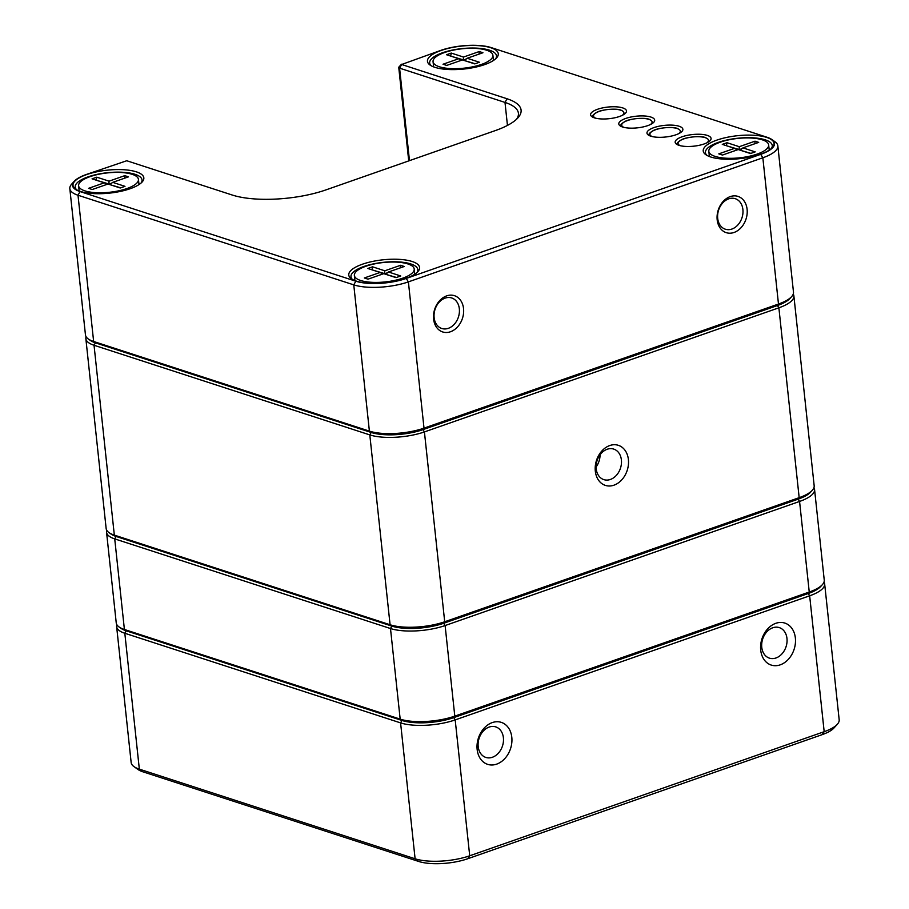 <?xml version="1.0" encoding="UTF-8"?>
<svg xmlns="http://www.w3.org/2000/svg" width="909" height="909" viewBox="0 0 909 909"><rect width="100%" height="100%" fill="white"/><g stroke="black" fill="none" stroke-linecap="round" stroke-linejoin="round"><path stroke-width="1.36" d="M477.145 749.425A22.066 16.907 -72 0 1 501.223 722.348A22.066 16.907 -72 0 1 505.063 758.299A22.066 16.907 -72 0 1 477.145 749.425M760.708 650.14A22.066 16.907 -72 0 1 784.785 623.063A22.066 16.907 -72 0 1 788.626 659.014A22.066 16.907 -72 0 1 760.708 650.14M824.009 582.044A39.121 12.669 173.9 0 1 824.656 583.885A39.121 12.669 173.9 0 1 809.658 595.804L455.193 719.905A39.121 12.669 173.9 0 1 400.585 722.894L124.817 633.255A39.121 12.669 173.9 0 1 116.636 626.653A39.121 12.669 173.9 0 1 116.875 624.722M116.636 626.653L131.157 762.537A39.121 12.669 -6.1 0 0 133.975 766.605A39.121 12.669 -6.1 0 0 139.338 769.139L415.106 858.778A39.121 12.669 -6.1 0 0 469.714 855.789L824.179 731.688A39.121 12.669 -6.1 0 0 837.28 724.325A39.121 12.669 -6.1 0 0 839.177 719.758L824.656 583.885M837.28 724.325L833.894 728.064A35.11 11.374 173.9 0 1 822.134 734.665L467.669 858.766A35.11 11.374 173.9 0 1 418.651 861.448L142.895 771.809A35.11 11.374 173.9 0 1 138.077 769.537L133.975 766.605M120.181 627.664A37.11 12.022 -6.1 0 0 126.192 630.812L401.948 720.462A37.11 12.022 -6.1 0 0 453.773 717.621L808.226 593.52A37.11 12.022 -6.1 0 0 821.406 585.612M775.979 657.98A16.044 12.294 108 0 0 786.955 642.561A16.044 12.294 108 0 0 779.331 627.619A16.044 12.294 108 0 0 766.685 631.982A16.044 12.294 108 0 0 761.765 647.288A16.044 12.294 108 0 0 769.4 658.139A16.044 12.294 108 0 0 775.979 657.98M492.417 757.254A16.044 12.294 108 0 0 503.381 741.846A16.044 12.294 108 0 0 495.757 726.893A16.044 12.294 108 0 0 483.122 731.268A16.044 12.294 108 0 0 478.191 746.573A16.044 12.294 108 0 0 485.838 757.424A16.044 12.294 108 0 0 492.417 757.254M110.091 533.31A37.11 12.022 -6.1 0 0 116.102 536.458L391.87 626.096A37.11 12.022 -6.1 0 0 443.683 623.267L798.147 499.155A37.11 12.022 -6.1 0 0 811.328 491.258M813.93 487.678A39.121 12.669 173.9 0 1 814.566 489.519A39.121 12.669 173.9 0 1 799.568 501.45L445.115 625.551A39.121 12.669 173.9 0 1 390.495 628.539L114.727 538.889A39.121 12.669 173.9 0 1 106.558 532.299A39.121 12.669 173.9 0 1 106.785 530.356M106.558 532.299L116.238 622.881A39.121 12.669 -6.1 0 0 119.045 626.949A39.121 12.669 -6.1 0 0 124.408 629.482L400.176 719.121A39.121 12.669 -6.1 0 0 454.795 716.133L809.249 592.032A39.121 12.669 -6.1 0 0 822.361 584.669A39.121 12.669 -6.1 0 0 824.247 580.101L814.566 489.519M822.361 584.669L820.668 586.532A37.11 12.022 173.9 0 1 808.226 593.52L453.773 717.621A37.11 12.022 173.9 0 1 401.948 720.462L126.192 630.812A37.11 12.022 173.9 0 1 121.102 628.414L119.045 626.949M609.734 445.546A21.066 16.146 -72 0 1 627.244 470.248A21.066 16.146 -72 0 1 598.588 480.282A21.066 16.146 -72 0 1 609.734 445.546M85.855 338.671L106.148 528.527A39.121 12.669 -6.1 0 0 108.966 532.583A39.121 12.669 -6.1 0 0 114.329 535.117L390.086 624.756A39.121 12.669 -6.1 0 0 444.706 621.767L799.17 497.666A39.121 12.669 -6.1 0 0 812.271 490.315A39.121 12.669 -6.1 0 0 814.169 485.747L793.875 295.891A39.121 12.669 173.9 0 1 778.877 307.81L424.423 431.923A39.121 12.669 173.9 0 1 369.804 434.9L94.036 345.261A39.121 12.669 173.9 0 1 85.855 338.671A39.121 12.669 173.9 0 1 86.094 336.728M89.4 339.671A37.11 12.022 -6.1 0 0 95.411 342.829L371.179 432.468A37.11 12.022 -6.1 0 0 422.992 429.627L777.445 305.526A37.11 12.022 -6.1 0 0 790.625 297.629M812.271 490.315L810.578 492.178A37.11 12.022 173.9 0 1 798.147 499.155L443.683 623.267A37.11 12.022 173.9 0 1 391.87 626.096L116.102 536.458A37.11 12.022 173.9 0 1 111.012 534.049L108.966 532.583M793.239 294.05A39.121 12.669 173.9 0 1 793.875 295.891M621.392 459.954A16.044 12.294 108 0 0 613.757 449.103A16.044 12.294 108 0 0 607.178 449.262A16.044 12.294 108 0 0 596.202 464.681A16.044 12.294 108 0 0 603.826 479.622A16.044 12.294 108 0 0 616.461 475.259A16.044 12.294 108 0 0 621.392 459.954M600.042 454.784A16.044 12.294 -72 0 1 596.088 466.976M734.052 232.465A19.055 14.601 -72 0 1 718.224 210.115A19.055 14.601 -72 0 1 744.141 201.037A19.055 14.601 -72 0 1 734.052 232.465M450.489 331.751A19.055 14.601 -72 0 1 434.65 309.401A19.055 14.601 -72 0 1 460.579 300.322A19.055 14.601 -72 0 1 450.489 331.751M69.823 188.629L85.457 334.887A39.121 12.669 -6.1 0 0 88.264 338.955A39.121 12.669 -6.1 0 0 93.638 341.489L369.395 431.127A39.121 12.669 -6.1 0 0 424.014 428.139L778.479 304.038A39.121 12.669 -6.1 0 0 791.58 296.675A39.121 12.669 -6.1 0 0 793.477 292.119L777.843 145.86A39.121 12.669 173.9 0 1 762.844 157.78L408.391 281.881A39.121 12.669 173.9 0 1 353.771 284.869L78.004 195.23A39.121 12.669 173.9 0 1 69.823 188.629A39.121 12.669 173.9 0 1 71.72 184.061L74.254 181.266A36.11 11.692 -6.1 0 0 80.06 191.572L355.828 281.211A36.11 11.692 -6.1 0 0 406.243 278.449L760.697 154.348A36.11 11.692 -6.1 0 0 771.957 139.588A36.11 11.692 -6.1 0 0 767.003 137.248L491.235 47.609A36.11 11.692 -6.1 0 0 440.82 50.37L401.653 64.494L507.052 98.763A67.209 21.771 173.9 0 1 517.857 117.931A67.209 21.771 173.9 0 1 495.337 130.578L325.99 189.879A67.209 21.771 173.9 0 1 232.159 195.003L126.749 160.745L86.355 174.471A36.11 11.692 -6.1 0 0 74.254 181.266M594.372 117.84A18.055 5.852 173.9 0 1 591.895 116.67A18.055 5.852 173.9 0 1 607.928 107.057A18.055 5.852 173.9 0 1 625.631 113.057A18.055 5.852 173.9 0 1 611.655 118.363A18.055 5.852 173.9 0 1 594.372 117.84M622.563 126.999A18.055 5.852 173.9 0 1 620.086 125.828A18.055 5.852 173.9 0 1 636.118 116.216A18.055 5.852 173.9 0 1 653.821 122.226A18.055 5.852 173.9 0 1 639.834 127.533A18.055 5.852 173.9 0 1 622.563 126.999M650.753 136.168A18.055 5.852 173.9 0 1 648.276 134.998A18.055 5.852 173.9 0 1 664.309 125.385A18.055 5.852 173.9 0 1 682.011 131.385A18.055 5.852 173.9 0 1 668.024 136.691A18.055 5.852 173.9 0 1 650.753 136.168M678.943 145.326A18.055 5.852 173.9 0 1 676.466 144.156A18.055 5.852 173.9 0 1 692.499 134.543A18.055 5.852 173.9 0 1 710.202 140.554A18.055 5.852 173.9 0 1 696.214 145.86A18.055 5.852 173.9 0 1 678.943 145.326M434.911 67.334A35.61 11.533 173.9 0 1 430.025 65.028A35.61 11.533 173.9 0 1 461.647 46.075A35.61 11.533 173.9 0 1 496.564 57.915A35.61 11.533 173.9 0 1 468.987 68.38A35.61 11.533 173.9 0 1 434.911 67.334M80.458 191.435A35.61 11.533 173.9 0 1 75.572 189.129A35.61 11.533 173.9 0 1 107.194 170.176A35.61 11.533 173.9 0 1 142.111 182.016A35.61 11.533 173.9 0 1 114.523 192.481A35.61 11.533 173.9 0 1 80.458 191.435M356.226 281.074A35.61 11.533 173.9 0 1 351.34 278.768A35.61 11.533 173.9 0 1 382.962 259.815A35.61 11.533 173.9 0 1 417.867 271.655A35.61 11.533 173.9 0 1 390.291 282.12A35.61 11.533 173.9 0 1 356.226 281.074M710.679 156.973A35.61 11.533 173.9 0 1 705.793 154.666A35.61 11.533 173.9 0 1 737.415 135.714A35.61 11.533 173.9 0 1 772.332 147.553A35.61 11.533 173.9 0 1 744.744 158.018A35.61 11.533 173.9 0 1 710.679 156.973M791.58 296.675L789.887 298.55A37.11 12.022 173.9 0 1 777.445 305.526L422.992 429.627A37.11 12.022 173.9 0 1 371.179 432.468L95.411 342.829A37.11 12.022 173.9 0 1 90.321 340.421L88.264 338.955M516.448 119.352A64.198 20.793 -6.1 0 0 518.414 113.25A64.198 20.793 -6.1 0 0 504.995 102.422L399.585 68.152A4.011 1.295 173.9 0 1 398.756 67.482A4.011 1.295 173.9 0 1 398.949 67.005L401.494 64.209M771.957 139.588L775.025 141.793A39.121 12.669 173.9 0 1 777.843 145.86M771.366 148.497A33.599 10.885 -6.1 0 0 772.252 145.497A33.599 10.885 -6.1 0 0 737.688 138.248A33.599 10.885 -6.1 0 0 705.429 152.644A33.599 10.885 -6.1 0 0 706.941 155.382M495.598 58.858A33.599 10.885 -6.1 0 0 496.496 55.858A33.599 10.885 -6.1 0 0 461.92 48.609A33.599 10.885 -6.1 0 0 429.662 62.994A33.599 10.885 -6.1 0 0 431.173 65.743M416.913 272.598A33.599 10.885 -6.1 0 0 417.799 269.598A33.599 10.885 -6.1 0 0 383.234 262.349A33.599 10.885 -6.1 0 0 350.976 276.745A33.599 10.885 -6.1 0 0 352.476 279.483M141.145 182.959A33.599 10.885 -6.1 0 0 142.031 179.959A33.599 10.885 -6.1 0 0 107.467 172.71A33.599 10.885 -6.1 0 0 75.208 187.106A33.599 10.885 -6.1 0 0 76.72 189.845M448.353 328.319A16.044 12.294 108 0 0 459.318 312.912A16.044 12.294 108 0 0 451.693 297.959A16.044 12.294 108 0 0 435.036 309.424A16.044 12.294 108 0 0 441.774 328.49A16.044 12.294 108 0 0 448.353 328.319M731.915 229.045A16.044 12.294 108 0 0 742.88 213.626A16.044 12.294 108 0 0 735.256 198.685A16.044 12.294 108 0 0 718.599 210.138A16.044 12.294 108 0 0 725.337 229.204A16.044 12.294 108 0 0 731.915 229.045M407.914 263.951A30.088 9.749 -6.1 0 0 374.076 263.996A30.088 9.749 -6.1 0 0 354.362 275.427A30.088 9.749 -6.1 0 0 385.325 281.915A30.088 9.749 -6.1 0 0 414.209 269.03A30.088 9.749 -6.1 0 0 407.914 263.951M368.009 279.165L364.327 277.972L380.087 272.461L367.827 268.473L372.554 266.814L384.814 270.802L400.562 265.292L404.244 266.485L388.484 271.996L400.744 275.984L396.017 277.631L383.757 273.654L368.009 279.165M396.472 277.472L385.927 274.359M387.791 272.541L384.7 273.961M384.814 270.802L384.666 273.643L372.44 269.973M372.554 266.814L371.951 269.814M388.484 271.996L385.893 274.041M400.437 267.814L400.562 265.292M382.757 274.007L380.087 272.461M762.367 139.85A30.088 9.749 -6.1 0 0 728.541 139.895A30.088 9.749 -6.1 0 0 708.815 151.326A30.088 9.749 -6.1 0 0 739.778 157.814A30.088 9.749 -6.1 0 0 768.662 144.929A30.088 9.749 -6.1 0 0 762.367 139.85M722.462 155.064L718.792 153.871L734.54 148.349L722.28 144.372L727.007 142.713L739.267 146.701L755.015 141.179L758.697 142.383L742.948 147.894L755.197 151.883L750.47 153.53L738.222 149.553L722.462 155.064M750.925 153.371L740.38 150.246M742.244 148.44L739.153 149.849M739.267 146.701L739.119 149.542L726.893 145.872M727.007 142.713L726.405 145.713M742.948 147.894L740.346 149.94M754.89 143.713L755.015 141.179M737.222 149.905L734.54 148.349M486.61 50.211A30.088 9.749 -6.1 0 0 452.773 50.245A30.088 9.749 -6.1 0 0 433.059 61.687A30.088 9.749 -6.1 0 0 464.01 68.175A30.088 9.749 -6.1 0 0 492.905 55.29A30.088 9.749 -6.1 0 0 486.61 50.211M446.705 65.425L443.024 64.232L458.772 58.71L446.524 54.733L451.25 53.074L463.499 57.062L479.259 51.54L482.929 52.745L467.181 58.256L479.441 62.244L474.714 63.891L462.454 59.914L446.705 65.425M475.157 63.732L464.613 60.608M466.487 58.801L463.385 60.21M463.499 57.062L463.351 59.892L451.137 56.233M451.25 53.074L450.648 56.074M467.181 58.256L464.579 60.301M479.123 54.074L479.259 51.54M461.454 60.255L458.772 58.71M132.157 174.312A30.088 9.749 -6.1 0 0 98.32 174.358A30.088 9.749 -6.1 0 0 78.594 185.788A30.088 9.749 -6.1 0 0 109.557 192.276A30.088 9.749 -6.1 0 0 138.441 179.391A30.088 9.749 -6.1 0 0 132.157 174.312M92.241 189.526L88.571 188.333L104.319 182.811L92.059 178.834L96.786 177.175L109.046 181.164L124.794 175.642L128.476 176.846L112.727 182.357L124.976 186.345L120.249 187.993L108.001 184.016L92.241 189.526M120.704 187.833L110.159 184.709M112.023 182.902L108.932 184.311M109.046 181.164L108.898 184.004L96.672 180.334M96.786 177.175L96.195 180.175M112.727 182.357L110.125 184.402M124.669 178.175L124.794 175.642M107.001 184.357L104.319 182.811M822.134 734.665L824.179 731.688L809.658 595.804L808.226 593.52L809.249 592.032L799.568 501.45L798.147 499.155L799.17 497.666L778.877 307.81L777.445 305.526L778.479 304.038L762.844 157.78L760.697 154.348M406.243 278.449L408.391 281.881L424.014 428.139L422.992 429.627L424.423 431.923L444.706 621.767L443.683 623.267L445.115 625.551L454.795 716.133L453.773 717.621L455.193 719.905L469.714 855.789L467.669 858.766M418.651 861.448L415.106 858.778L400.585 722.894L401.948 720.462L400.176 719.121L390.495 628.539L391.87 626.096L390.086 624.756L369.804 434.9L371.179 432.468L369.395 431.127L353.771 284.869L355.828 281.211M80.06 191.572L78.004 195.23L93.638 341.489L95.411 342.829L94.036 345.261L114.329 535.117L116.102 536.458L114.727 538.889L124.408 629.482L126.192 630.812L124.817 633.255L139.338 769.139L142.895 771.809M507.449 125.419L504.995 102.422L507.052 98.763M401.653 64.494L399.585 68.152L409.47 160.643M623.847 127.362A15.283 4.954 173.9 0 1 628.324 120.272A15.283 4.954 173.9 0 1 648.912 119.352A15.283 4.954 173.9 0 1 650.469 124.51M680.227 145.69A15.283 4.954 173.9 0 1 684.704 138.6A15.283 4.954 173.9 0 1 705.293 137.679A15.283 4.954 173.9 0 1 706.85 142.838M652.037 136.52A15.283 4.954 173.9 0 1 656.514 129.43A15.283 4.954 173.9 0 1 677.103 128.521A15.283 4.954 173.9 0 1 678.659 133.68M595.656 118.193A15.283 4.954 173.9 0 1 600.133 111.114A15.283 4.954 173.9 0 1 620.722 110.194A15.283 4.954 173.9 0 1 622.279 115.352M398.756 67.482L408.732 160.904M649.333 119.352C644.492 117.17 629.346 118.784 625.062 121.442C621.642 123.419 620.222 125.022 620.79 126.249M705.702 137.668C700.862 135.498 685.727 137.111 681.443 139.77C678.023 141.747 676.603 143.349 677.171 144.576M677.512 128.51C672.671 126.34 657.537 127.953 653.253 130.612C649.833 132.578 648.412 134.18 648.981 135.418M621.142 110.182C616.302 108.012 601.156 109.625 596.872 112.284C593.452 114.25 592.032 115.852 592.611 117.091M354.362 275.427L354.919 280.608M414.209 269.03L414.765 274.223M708.815 151.326L709.372 156.507M768.662 144.929L769.219 150.11M433.059 61.687L433.616 66.868M492.905 55.29L493.451 60.471M78.594 185.788L79.151 190.97M138.441 179.391L138.997 184.572"/></g></svg>
